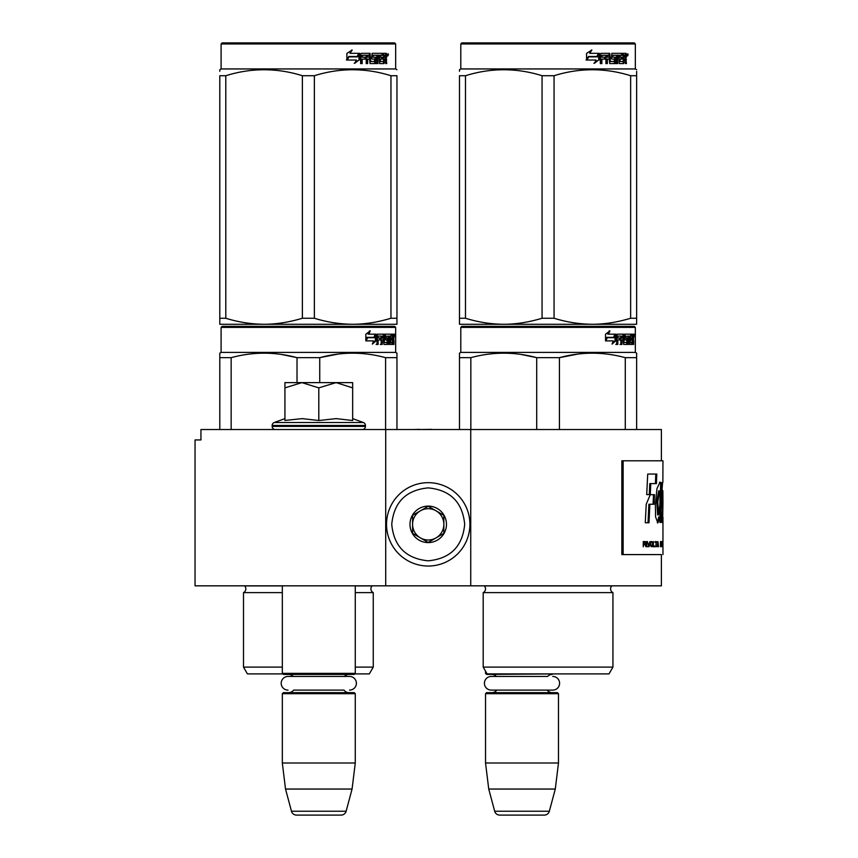 <?xml version="1.0" encoding="UTF-8"?>
<svg xmlns="http://www.w3.org/2000/svg" width="858" height="858" viewBox="0 0 858 858"><rect width="100%" height="100%" fill="white"/><g stroke="black" fill="none" stroke-linecap="round" stroke-linejoin="round"><path stroke-width="1.29" d="M312.891 585.832L321.696 585.832M385.703 585.832L385.703 429.526L200.944 429.526L200.944 439.94L195.045 439.94L195.045 585.832L661.389 585.832L661.389 554.579L621.846 554.579L661.389 554.579M470.731 585.832L470.731 429.526L661.389 429.526L661.389 460.789M385.703 429.526L470.731 429.526M431.681 429.526L437.451 429.526M419.701 429.526L431.681 429.365M413.706 429.526L419.701 429.365M485.531 671.181L485.531 673.369L486.797 673.369M485.531 673.369L486.572 674.42L557.957 673.895M552.777 676.447A6.821 6.821 0 0 1 559.598 683.279A6.821 6.821 0 0 1 552.777 690.1L491.237 690.1A6.821 6.821 0 0 1 484.416 683.279A6.821 6.821 0 0 1 491.237 676.447L547.619 676.447A6.253 6.253 -122.1 0 1 552.23 674.42M491.237 676.447L496.396 676.447A6.253 6.253 122.2 0 0 491.784 674.42M552.23 692.653A6.253 6.253 -47.8 0 1 547.189 690.1M491.784 692.653A6.253 6.253 47.8 0 0 496.825 690.1M558.483 693.693L485.531 693.693L486.572 692.653L557.443 692.653L558.483 693.693L558.483 762.998L555.287 789.049L549.335 811.239L494.68 811.239L488.738 789.049L555.287 789.049M485.531 693.693L485.531 762.998L558.483 762.998M485.531 762.998L488.738 789.049M494.68 811.239A5.212 5.212 34.1 0 0 499.71 815.1L544.304 815.1A5.212 5.212 -34.1 0 0 549.335 811.239M282.325 585.832L282.325 673.369L355.276 673.369L355.276 585.832M282.325 673.369L283.365 674.42L354.225 674.42L355.276 673.369M344.401 676.447A6.253 6.253 -122.1 0 1 349.024 674.42M293.189 676.447A6.253 6.253 122.2 0 0 288.578 674.42M349.024 692.653A6.253 6.253 -47.8 0 1 343.983 690.1L293.618 690.1A6.253 6.253 47.8 0 1 288.578 692.653M355.276 693.693L282.325 693.693L283.365 692.653L354.225 692.653L355.276 693.693L355.276 762.998L352.07 789.049L346.128 811.239L291.473 811.239L285.521 789.049L352.07 789.049M282.325 693.693L282.325 762.998L355.276 762.998M282.325 762.998L285.521 789.049M341.098 815.1L296.503 815.1L341.098 815.1A5.212 5.212 -34.1 0 0 346.128 811.239M296.503 815.1A5.212 5.212 34.1 0 1 291.473 811.239M288.031 690.1A6.821 6.821 0 0 1 281.199 683.279A6.821 6.821 0 0 1 288.031 676.447L349.571 676.447A6.821 6.821 0 0 1 356.392 683.279A6.821 6.821 0 0 1 349.571 690.1M352.659 418.618L363.374 422.522L274.217 422.522A3.121 3.121 129.2 0 0 272.168 425.461L272.168 426.394A3.121 3.121 40.2 0 0 275.289 429.526M362.301 429.526A3.121 3.121 -40.2 0 0 365.433 426.394L272.168 426.394M363.374 422.522A3.121 3.121 -129.2 0 1 365.433 425.461L365.433 426.394M284.931 418.618L274.217 422.522M285.714 420.366L302.22 418.618L318.801 420.527L336.229 418.618L352.659 420.527L352.659 387.859L336.089 382.625L318.801 387.859L301.866 382.625L284.931 382.625L284.931 420.527M284.931 387.87L301.866 382.625L335.371 382.625M352.659 387.859L352.659 382.625L336.089 382.625M318.801 420.527L318.801 387.859M428.217 482.668A41.688 41.688 0 0 0 386.529 524.356A41.688 41.688 0 0 0 428.217 566.033A41.688 41.688 0 0 0 469.905 524.356A41.688 41.688 0 0 0 428.217 482.668M428.217 487.88C406.07 490.036 393.908 502.198 391.741 524.345C393.908 546.503 406.059 558.665 428.217 560.821C450.375 558.665 462.526 546.503 464.693 524.356C462.537 502.198 450.375 490.036 428.217 487.88M428.217 506.113A18.233 18.233 0 0 0 409.985 524.356A18.233 18.233 0 0 0 428.217 542.588A18.233 18.233 0 0 0 446.46 524.356A18.233 18.233 0 0 0 428.217 506.113M428.217 506.306L412.591 515.326L412.591 533.376L428.217 542.406L443.854 533.376L443.854 515.326L428.217 506.306M436.036 537.891A15.626 15.626 0 0 1 420.399 537.891A15.626 15.626 0 0 0 443.854 524.356A15.626 15.626 0 0 0 420.399 510.81A15.626 15.626 0 0 0 420.399 537.891A15.626 15.626 0 0 1 412.591 524.356M420.399 510.81A15.626 15.626 0 0 1 436.036 510.81M282.325 592.61L243.5 592.61A4.172 4.172 0 0 0 244.627 585.917L244.551 585.832M354.751 673.895L369.337 673.895L373.251 667.116L373.251 592.61A4.172 4.172 0 0 1 372.125 585.917L372.2 585.832M308.376 326.351L222.147 326.351L221.096 327.391L395.656 327.391L394.616 326.351L308.376 326.351M222.147 326.351L394.616 326.351M386.529 326.351L230.223 326.351L386.529 326.351M396.954 429.526L396.954 353.153L395.656 352.402L395.656 327.391M395.656 352.402L221.096 352.402L221.096 327.391M376.19 340.787L372.34 344.112L373.616 340.894L366.173 340.894L367.599 337.709L374.86 337.709L376.19 334.17L376.19 340.787L375.375 340.787L375.375 336.347M372.737 343.136L375.375 340.787M369.498 330.888L368.114 334.17L368.833 334.17L370.238 330.888L365.83 334.223L365.83 340.894L367.439 337.344L366.731 337.344L365.83 339.371M367.439 337.344L374.721 337.344L375.922 334.17L368.833 334.17M373.927 337.344L375.107 334.17M389.95 342.192L392.428 342.503L392.514 334.17L393.843 334.17L394.004 334.974L394.004 337.87L393.758 339.071L392.739 339.071L392.985 340.261M392.985 337.87L392.739 339.071M393.758 339.071L393.554 340.261M394.004 344.433L394.004 340.261M389.232 336.1L388.481 336.1L388.481 344.433L389.232 344.433L389.232 336.1L389.95 336.1L390.24 344.433L392.717 344.433L392.578 343.629M393.597 344.433L393.404 339.95L392.514 339.95M392.932 339.95L392.932 343.629L391.924 343.629L391.924 342.503M378.314 336.1L381.177 336.1L381.177 344.433L382.228 344.433L382.228 339.95L383.547 339.95L383.955 344.433L387.655 344.433L387.526 343.629M387.526 338.835L387.526 338.02M385.178 336.1L386.1 336.1L385.027 336.411L385.961 336.411L385.961 337.709L385.027 337.709L385.027 336.411M385.961 336.411L388.481 336.1M385.961 337.709L387.655 338.02L387.988 338.835L387.033 338.835L387.033 339.961M387.988 338.835L387.988 343.629L387.033 343.629L387.151 340.261L386.079 339.95M382.228 339.95L381.338 339.95L381.338 344.433L380.309 344.433M380.309 339.95L380.309 338.02M378.131 336.411L378.131 338.02L377.295 338.02L380.738 338.02L380.738 339.95L377.295 339.95L377.295 344.433L376.126 344.433M383.547 342.192L384.363 342.192L383.955 334.17L377.445 334.17L376.941 344.433L378.131 344.433L378.131 339.95M384.363 334.974L383.451 334.974L383.451 336.121M383.451 339.95L383.451 338.02M384.363 342.192L383.451 342.192M384.513 342.503L387.012 342.503M385.414 339.95L385.414 334.17L392.074 334.17L392.074 336.1L389.95 336.1L390.765 336.1L390.658 338.02L389.95 338.02L391.795 338.02L391.795 339.95L389.95 339.95M384.116 334.974L384.491 334.17M391.076 336.1L391.076 334.17M390.658 342.192L390.658 339.95M392.514 334.17L392.985 336.1M391.516 339.95L391.516 338.02M382.389 336.1L381.338 336.411L383.397 336.1L383.547 338.02L382.228 338.02L382.228 336.411M382.228 338.02L381.338 338.02L382.228 338.02M392.932 336.1L393.522 336.1L393.597 338.02L392.932 338.02L392.932 336.1M392.578 338.02L392.503 336.1M381.338 338.02L381.338 336.411M390.798 339.95L390.798 338.02M383.054 334.17L383.451 334.974M379.88 339.95L379.88 338.02M377.295 338.02L377.295 336.411M387.033 343.629L386.701 344.433M386.701 338.02L387.033 338.835M391.924 343.629L391.709 344.433M394.004 334.974L392.985 334.974M394.712 335.467L394.498 334.17L394.594 335.467M393.254 334.974L393.468 334.17L394.498 334.17M392.932 343.629L392.717 344.433M387.988 343.629L387.655 344.433M219.798 429.526L219.798 353.153L221.096 352.402M219.798 354.418L219.798 353.153M319.734 382.625L319.734 357.668L297.018 357.668L297.018 382.625M396.954 354.418L396.954 357.668L385.596 357.668L385.596 429.526M338.234 354.054L319.734 357.668C341.688 351.694 363.642 351.694 385.596 357.668M231.156 429.526L231.156 357.668C253.11 351.694 275.064 351.694 297.018 357.668M231.156 357.668L219.798 357.668M357.765 353.271L352.67 353.153M296.418 357.518L281.317 354.429M373.251 592.61L355.276 592.61M282.325 667.116L243.5 667.116L243.5 592.61M373.251 667.116L355.276 667.116M282.84 673.895L247.415 673.895L243.5 667.116M394.337 336.379L394.337 334.545M394.401 336.379L394.401 334.545M396.954 322.351L396.954 318.254L396.954 324.27L352.67 324.27C339.779 324.163 327.016 322.158 314.371 318.254L302.381 318.254L302.381 75.718L314.371 75.718C339.897 67.771 365.422 67.771 390.958 75.718L396.954 75.718C396.954 67.771 396.954 67.771 396.954 75.718C396.954 67.771 396.954 67.771 396.954 75.718L396.954 318.254L390.958 318.254L390.958 75.718M394.616 42.9L222.147 42.9L221.096 43.94L395.656 43.94L394.616 42.9M390.958 318.254C377.702 322.243 364.94 324.249 352.67 324.27L219.798 324.27L219.798 318.254L225.793 318.254L225.793 75.718C251.33 67.771 276.855 67.771 302.381 75.718M302.381 318.254C289.125 322.243 276.362 324.249 264.082 324.27C251.201 324.163 238.438 322.158 225.793 318.254M219.798 322.726L219.798 75.718C219.798 67.771 219.798 67.771 219.798 75.718L225.793 75.718M219.798 71.268L219.798 69.702L221.096 68.951L395.656 68.951L396.954 69.702M396.954 324.217L396.954 322.726M314.371 318.254L314.371 75.718M359.041 54.612L359.041 59.942L354.236 63.267M359.652 59.942L359.652 53.325L357.958 56.864L348.991 56.864L347.276 60.039L356.392 60.039L354.794 63.267L359.041 59.942M386.164 58.215L386.722 63.589L385.81 63.589L385.414 59.105L384.459 59.105L384.041 63.589L379.611 63.589L379.139 55.244L377.981 55.244L377.981 63.589L376.791 63.589L376.791 55.244L373.176 55.244L373.176 57.175L375.504 57.175L376.019 57.99L375.504 63.589L370.088 63.589L369.519 59.105L367.664 59.105L367.664 63.589L366.237 63.589L366.237 55.244L362.419 55.244L362.173 57.175L365.647 57.175L365.647 59.105L362.173 59.105L362.173 63.589L360.628 63.589L360.628 54.129L361.282 53.325L370.088 53.325L370.656 61.347L374.538 61.658L374.538 59.105L372.168 59.105L371.621 58.301L372.168 53.325L382.818 53.325L382.818 55.244L380.33 55.566L380.33 57.175L382.314 57.175L382.314 59.105L380.33 59.105L380.33 61.347L383.483 61.658L383.644 53.325L386.347 53.325L386.722 57.025L386.164 58.215L385.231 58.215L385.789 59.663M385.789 57.025L385.231 58.215M386.722 59.416L385.789 59.416M384.502 59.105L383.547 59.105M384.459 59.105L383.644 59.105M384.459 62.784L383.14 63.589M377.981 55.244L377.145 55.244L377.145 63.589L375.976 63.589M372.404 55.244L373.176 55.244L372.2 55.566L372.2 56.864L373.176 57.175L372.404 57.175M376.019 57.99L375.214 57.99L374.699 63.589M376.019 62.784L375.214 62.784M366.956 59.105L367.664 59.105L366.956 59.105L366.956 63.589M361.776 55.244L362.419 55.244L361.529 55.566L361.529 57.175L362.173 57.175L361.529 57.175M364.961 57.175L364.961 59.105M370.881 61.658L369.916 61.347L369.358 53.325M379.644 55.244L380.502 55.244L379.461 55.566L379.461 57.175L380.33 57.175L379.461 57.175M380.33 59.105L379.461 59.105L379.461 61.347L380.502 61.658L379.644 61.658M380.33 61.347L379.461 61.347M382.818 53.325L382.754 55.244M368.565 55.244L367.181 55.244L366.956 57.175L367.664 57.175L366.956 57.175M367.9 55.244L367.664 57.175L369.519 57.175L369.519 55.566L367.181 55.244M384.459 55.244L383.644 55.244L384.459 55.244L384.459 57.175L383.644 57.175L385.81 57.175L385.66 55.244L384.459 55.244M381.424 57.175L381.424 59.105M381.928 53.325L381.928 55.244M362.173 59.105L361.529 59.105L361.529 63.589M374.699 57.175L375.214 57.99M383.547 61.637L383.547 62.784M385.414 53.325L385.789 55.405M386.722 54.129L385.789 54.129M388.47 54.622L387.902 55.931L387.323 54.622L388.138 54.622M387.677 54.622L387.419 55.341M359.309 53.325L357.786 56.499L348.798 56.499L346.879 60.039L346.879 53.378L352.198 50.043L349.978 53.325L359.309 53.325M358.698 53.325L357.196 56.499M348.798 56.499L346.418 60.039M351.673 50.043L349.978 53.325M387.784 55.534L388.106 53.7L387.784 55.534M612.934 667.116L483.193 667.116L487.097 673.895L609.019 673.895L612.934 667.116L612.934 592.61L483.193 592.61A4.172 4.172 0 0 0 484.309 585.917L484.234 585.832M612.934 592.61A4.172 4.172 0 0 1 611.808 585.917L611.883 585.832M548.058 326.351L461.829 326.351L460.789 327.391L635.338 327.391L634.298 326.351L548.058 326.351M461.829 326.351L634.298 326.351M626.222 326.351L469.905 326.351L626.222 326.351M636.636 429.526L636.636 353.153L635.338 352.402L635.338 327.391M635.338 352.402L460.789 352.402L460.789 327.391M615.872 340.787L612.022 344.112L613.309 340.894L605.855 340.894L607.282 337.709L614.543 337.709L615.872 334.17L615.872 340.787L615.057 340.787L615.057 336.347M612.419 343.136L615.057 340.787M609.18 330.888L607.796 334.17L608.515 334.17L609.92 330.888L605.523 334.223L605.523 340.894L607.121 337.344L606.413 337.344L605.523 339.371M607.121 337.344L614.403 337.344L615.604 334.17L608.515 334.17M613.609 337.344L614.8 334.17M629.633 342.192L632.11 342.503L632.196 334.17L633.526 334.17L633.697 334.974L633.697 337.87L633.44 339.071L632.421 339.071L632.668 340.261M632.668 337.87L632.421 339.071M633.44 339.071L633.236 340.261M633.697 344.433L633.697 340.261M628.925 336.1L628.163 336.1L628.163 344.433L628.925 344.433L628.925 336.1L629.633 336.1L629.922 344.433L632.4 344.433L632.26 343.629M633.279 344.433L633.086 339.95L632.196 339.95M632.614 339.95L632.614 343.629L631.606 343.629L631.606 342.503M618.007 336.1L620.86 336.1L620.86 344.433L621.911 344.433L621.911 339.95L623.24 339.95L623.648 344.433L627.337 344.433L627.209 343.629M627.209 338.835L627.209 338.02M624.86 336.1L625.782 336.1L624.721 336.411L625.643 336.411L625.643 337.709L624.721 337.709L624.721 336.411M625.643 336.411L628.163 336.1M625.643 337.709L627.337 338.02L627.67 338.835L626.726 338.835L626.726 339.961M627.67 338.835L627.67 343.629L626.726 343.629L626.833 340.261L625.761 339.95M621.911 339.95L621.031 339.95L621.031 344.433L619.991 344.433M619.991 339.95L619.991 338.02M617.814 336.411L617.814 338.02L616.977 338.02L620.431 338.02L620.431 339.95L616.977 339.95L616.977 344.433L615.808 344.433M623.24 342.192L624.045 342.192L623.648 334.17L617.127 334.17L616.623 344.433L617.814 344.433L617.814 339.95M624.045 334.974L623.133 334.974L623.133 336.121M623.133 339.95L623.133 338.02M624.045 342.192L623.133 342.192M624.195 342.503L626.705 342.503M625.096 339.95L625.096 334.17L631.756 334.17L631.756 336.1L629.633 336.1L630.448 336.1L630.34 338.02L629.633 338.02L631.477 338.02L631.477 339.95L629.633 339.95M623.798 334.974L624.174 334.17M630.759 336.1L630.759 334.17M630.34 342.192L630.34 339.95M632.196 334.17L632.668 336.1M631.198 339.95L631.198 338.02M622.071 336.1L621.031 336.411L623.08 336.1L623.24 338.02L621.911 338.02L621.911 336.411M621.911 338.02L621.031 338.02L621.911 338.02M632.614 336.1L633.204 336.1L633.279 338.02L632.614 338.02L632.614 336.1M632.26 338.02L632.185 336.1M621.031 338.02L621.031 336.411M630.48 339.95L630.48 338.02M622.736 334.17L623.133 334.974M619.562 339.95L619.562 338.02M616.977 338.02L616.977 336.411M626.726 343.629L626.394 344.433M626.394 338.02L626.726 338.835M631.606 343.629L631.402 344.433M633.697 334.974L632.668 334.974M634.394 335.467L634.18 334.17L634.276 335.467M632.947 334.974L633.161 334.17L634.18 334.17M632.614 343.629L632.4 344.433M627.67 343.629L627.337 344.433M459.48 429.526L459.48 353.153L460.789 352.402M459.48 354.418L459.48 353.153M559.427 429.526L559.427 357.668L536.7 357.668L536.7 429.526M636.636 354.418L636.636 357.668L625.278 357.668L625.278 429.526M577.917 354.054L559.427 357.668C581.37 351.694 603.324 351.694 625.278 357.668M470.838 429.526L470.838 357.668C492.792 351.694 514.746 351.694 536.7 357.668M470.838 357.668L459.48 357.668M597.447 353.271L592.352 353.153M536.1 357.518L520.999 354.429M483.193 667.116L483.193 592.61M634.019 336.379L634.019 334.545M634.223 336.379L634.094 334.545M636.636 324.27L636.636 318.254L636.636 324.27L592.352 324.27C579.461 324.163 566.698 322.158 554.064 318.254L542.063 318.254L542.063 75.718L554.064 75.718C579.59 67.771 605.115 67.771 630.641 75.718L636.636 75.718C636.636 67.771 636.636 67.771 636.636 75.718L636.636 71.353M634.298 42.9L461.829 42.9L460.789 43.94L635.338 43.94L634.298 42.9M636.636 75.718L636.636 318.254L630.641 318.254C617.385 322.243 604.622 324.249 592.352 324.27L459.48 324.27L459.48 318.254L465.486 318.254L465.486 75.718C491.012 67.771 516.537 67.771 542.063 75.718M542.063 318.254C528.807 322.243 516.044 324.249 503.775 324.27C490.883 324.163 478.12 322.158 465.486 318.254M459.48 322.726L459.48 75.718C459.48 67.771 459.48 67.771 459.48 75.718L465.486 75.718M459.48 71.268L459.48 69.702L460.789 68.951L635.338 68.951L636.636 69.702M630.641 318.254L630.641 75.718M554.064 318.254L554.064 75.718M598.723 54.612L598.723 59.942L593.918 63.267M599.345 59.942L599.345 53.325L597.651 56.864L588.674 56.864L586.958 60.039L596.074 60.039L594.476 63.267L598.723 59.942M625.847 58.215L626.415 63.589L625.493 63.589L625.107 59.105L624.141 59.105L623.723 63.589L619.294 63.589L618.822 55.244L617.663 55.244L617.663 63.589L616.473 63.589L616.473 55.244L612.859 55.244L612.859 57.175L615.186 57.175L615.701 57.99L615.186 63.589L609.77 63.589L609.201 59.105L607.357 59.105L607.357 63.589L605.92 63.589L605.92 55.244L602.112 55.244L601.866 57.175L605.33 57.175L605.33 59.105L601.866 59.105L601.866 63.589L600.321 63.589L600.321 54.129L600.965 53.325L609.77 53.325L610.338 61.347L614.221 61.658L614.221 59.105L611.861 59.105L611.304 58.301L611.861 53.325L622.5 53.325L622.5 55.244L620.012 55.566L620.012 57.175L621.996 57.175L621.996 59.105L620.012 59.105L620.012 61.347L623.165 61.658L623.326 53.325L626.029 53.325L626.415 57.025L625.847 58.215L624.914 58.215L625.471 59.663M626.415 57.025L625.493 57.025L624.914 58.215M626.415 59.416L625.471 59.416M624.184 59.105L623.23 59.105M624.141 59.105L623.326 59.105M624.141 62.784L622.822 63.589M617.663 55.244L616.827 55.244L616.827 63.589L615.658 63.589M612.086 55.244L612.859 55.244L611.883 55.566L611.883 56.864L612.859 57.175L612.086 57.175M615.701 57.99L614.896 57.99L614.382 63.589M615.701 62.784L614.896 62.784M606.649 59.105L607.357 59.105L606.649 59.105L606.649 63.589M601.458 55.244L602.112 55.244L601.222 55.566L601.222 57.175L601.866 57.175L601.222 57.175M604.643 57.175L604.643 59.105M610.564 61.658L609.598 61.347L609.041 53.325M619.326 55.244L620.195 55.244L619.326 55.244L619.154 57.175L620.012 57.175L619.154 57.175M620.012 59.105L619.154 59.105L619.154 61.347L620.195 61.658L619.326 61.658M620.012 61.347L619.154 61.347M622.5 53.325L622.436 55.244M608.247 55.244L606.874 55.244L606.649 57.175L607.357 57.175L606.649 57.175M607.582 55.244L607.357 57.175L609.201 57.175L609.201 55.566L606.874 55.244M624.141 55.244L623.326 55.244L624.141 55.244L624.141 57.175L623.326 57.175L625.493 57.175L625.343 55.244L624.141 55.244M621.117 57.175L621.117 59.105M621.61 53.325L621.61 55.244M601.866 59.105L601.222 59.105L601.222 63.589M614.382 57.175L614.896 57.99M623.23 61.637L623.23 62.784M625.096 53.325L625.471 55.405M626.415 54.129L625.471 54.129M628.153 54.622L627.595 55.931L627.005 54.622L627.82 54.622M627.359 54.622L627.112 55.341M598.991 53.325L597.468 56.499L588.481 56.499L586.561 60.039L586.561 53.378L591.881 50.043L589.66 53.325L598.991 53.325M598.391 53.325L596.878 56.499M588.481 56.499L586.1 60.039M591.355 50.043L589.66 53.325M627.466 55.534L627.788 53.7L627.466 55.534M661.529 515.315L662.569 515.315L661.85 512.044C662.279 515.561 662.59 516.162 662.784 513.856L662.397 504.064C661.239 498.348 662.505 480.051 662.869 482.293L662.955 460.789L621.846 460.789L621.846 554.579M623.144 460.789L623.144 554.579M662.869 490.765L662.955 503.002L662.869 490.765M661.85 512.044L661.529 519.187L662.601 523.026L662.955 503.002M661.1 516.881L661.261 504.172A8612.851 8441.744 -33.7 0 0 661.657 482.786L659.995 482.132L656.96 488.577L655.373 504.611L655.587 516.881L657.85 522.994L659.823 516.881L659.866 522.415L661.1 522.415L661.1 516.881L660.07 516.881L660.22 504.172A8649.166 8478.359 -33.8 0 0 660.628 482.807M654.515 494.691L650.278 494.691L646.224 504.247L645.27 522.758L649.002 522.758L649.86 504.257L654.075 504.257L654.515 494.691M647.726 474.056L646.707 494.594L650.278 494.594L650.782 483.622L656.424 483.622L656.799 474.056L647.726 474.056M643.264 546.76L643.704 544.433L644.916 544.433L645.956 546.76L645.334 541.655L643.264 541.548L643.264 546.76M646.492 541.548L646.9 546.76L646.492 541.548M647.425 541.548L648.959 546.76L649.935 541.548L648.702 546.096L647.425 541.548M651.79 541.548L650.814 541.881L650.407 543.318L651.34 546.76L652.284 546.428L652.659 544.98L651.79 541.548M653.399 541.548L653.088 546.76L654.89 546.76L654.89 546.096L653.399 546.096L653.399 541.548M658.536 546.76L657.871 541.548L657.249 546.76L657.646 545.431L658.386 545.431L658.536 546.76M661.336 545.978L661.25 541.881L660.456 541.548L660.456 546.76L661.336 545.978L660.456 546.096M661.572 542.32L661.743 541.548L661.572 542.32M662.14 541.548L661.883 546.76L662.054 545.431L662.473 546.76L662.258 541.548M662.826 546.428L662.773 541.548L662.558 546.428M662.944 546.428L662.955 541.548L662.902 546.428M656.928 542.106L655.265 541.548L655.984 542.106L655.984 546.76L656.252 542.106L656.928 542.106M661.861 521.235L661.915 515.315M660.07 522.415L660.07 516.881M659.823 516.881L658.794 516.881L657.335 522.769M660.478 482.807L659.48 482.314M653.067 504.257L653.517 494.691M649.86 504.257L648.873 504.257L648.015 522.758M655.405 483.622L655.791 474.056M650.782 483.622L649.796 483.622L649.291 494.594M645.334 541.655L644.497 541.548M645.613 541.988L644.851 541.655M645.817 542.438L645.055 543.768L643.264 543.768M647.962 546.76L648.594 546.096M652.059 541.655L651.286 541.548M652.284 541.881L651.565 541.655M652.498 542.32L651.78 541.881M652.659 543.318L652.005 545.978L650.439 545.763M653.399 546.096L654.386 546.096L654.386 546.76M661.164 541.655L660.531 541.548M661.25 541.881L660.649 541.655M661.336 542.32L661.143 545.978M661.668 542.32L660.456 542.213M662.848 542.32L662.794 545.978M656.413 542.106L656.413 541.548M654.761 542.106L655.48 542.106M658.676 514.897L657.775 502.069L659.598 490.905L660.177 491.119L659.888 504.611L658.676 514.897L657.646 514.897L656.767 501.598L658.687 490.905M643.704 543.768L643.264 542.106L644.572 542.106M650.439 542.546L651.79 542.213L652.337 543.318M643.704 542.106L645.398 542.438M651.34 546.096L650.611 545.978M651.104 545.978L650.525 545.763M650.761 544.98L650.407 543.318M657.678 544.98L658.022 541.988L658.354 544.98L657.464 544.98M660.606 546.096L660.606 542.213M662.065 544.98L662.204 541.988L661.979 544.98M662.623 546.096L662.794 542.32M365.433 425.461L272.168 425.461M372.125 585.917L355.276 585.917M282.325 585.917L244.627 585.917M386.722 57.025L385.81 57.025M611.808 585.917L484.309 585.917M661.261 504.172L660.22 504.172M221.096 68.951L221.096 43.94M395.656 68.951L395.656 43.94M460.789 68.951L460.789 43.94M635.338 68.951L635.338 43.94M662.955 554.579L662.955 546.707M662.955 541.602L662.955 517.245M661.797 490.69L662.837 490.69M660.403 482.807L661.443 482.807M658.569 490.905L659.598 490.905M662.955 546.02L662.955 542.277"/></g></svg>
